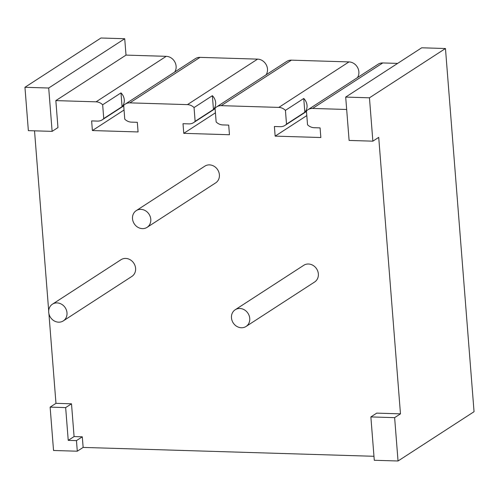 <?xml version="1.0" encoding="UTF-8"?>
<svg xmlns="http://www.w3.org/2000/svg" width="499" height="499" viewBox="0 0 499 499"><rect width="100%" height="100%" fill="white"/><g stroke="black" fill="none" stroke-linecap="round" stroke-linejoin="round"><path stroke-width="0.75" d="M357.452 77.619A9.961 8.814 -123 0 0 357.596 67.527A9.961 8.814 -123 0 0 348.976 61.913L291.41 60.154L221.244 105.651A9.961 8.814 -123 0 0 216.578 106.923A9.961 8.814 -123 0 0 215.063 108.208L216.148 121.968A9.961 8.814 -123 0 0 222.76 124.918L228.698 125.099L229.459 134.736L183.769 133.339L215.425 112.811M216.578 106.923L286.744 61.427A9.961 8.814 57 0 1 291.41 60.154M266.073 74.831A9.961 8.814 -123 0 0 266.21 64.739A9.961 8.814 -123 0 0 257.596 59.125L200.03 57.366L129.865 102.863L187.431 104.622L257.596 59.125M129.865 102.863A9.961 8.814 -123 0 0 125.199 104.135L195.365 58.639A9.961 8.814 57 0 1 200.03 57.366M174.694 72.043A9.961 8.814 -123 0 0 174.831 61.951A9.961 8.814 -123 0 0 166.217 56.331L126.01 55.108L124.719 38.729L100.96 38.005L24.95 87.294L28.362 130.644L52.121 131.368L57.965 127.576L55.844 100.605L96.051 101.833L166.217 56.331M398.04 460.995L394.628 417.644L370.869 416.921L374.281 460.271L398.04 460.995L474.05 411.706L445.464 48.522L421.705 47.792L345.695 97.08L349.107 140.431L372.865 141.161L369.453 97.81L345.695 97.08M303.748 98.478L304.833 112.238A9.961 8.814 -123 0 0 303.748 98.478L285.428 110.36L286.507 124.12A9.961 8.814 -123 0 1 284.991 125.405A9.961 8.814 -123 0 1 280.332 126.677L274.388 126.497L275.149 136.127L320.838 137.524L320.084 127.887L314.139 127.707A9.961 8.814 57 0 1 307.527 124.756L306.442 110.996A9.961 8.814 57 0 1 307.964 109.711L378.123 64.215A9.961 8.814 57 0 1 382.789 62.943L397.647 63.398M103.748 118.537L122.068 106.661A9.961 8.814 -123 0 0 120.989 92.901L102.663 104.778L103.748 118.537A9.961 8.814 -123 0 1 102.233 119.822A9.961 8.814 -123 0 1 97.567 121.101L91.629 120.914L92.39 130.551L124.045 110.023M102.663 104.778A9.961 8.814 -123 0 0 96.051 101.833M34.525 130.832L48.696 310.927M48.908 313.609L55.969 403.335L71.5 403.81L74.083 436.569L82.304 436.818L83.14 447.416L373.969 456.292M370.869 416.921L376.714 413.128L400.472 413.852L378.716 137.368L372.865 141.161M307.964 109.711A9.961 8.814 57 0 1 312.623 108.439L346.674 109.481M285.428 110.36A9.961 8.814 -123 0 0 278.816 107.41L348.976 61.913M221.244 105.651L278.816 107.41M212.368 95.689L213.447 109.449A9.961 8.814 -123 0 0 212.368 95.689L194.049 107.572L195.128 121.326A9.961 8.814 -123 0 1 193.612 122.611A9.961 8.814 -123 0 1 188.946 123.889L183.008 123.708L183.769 133.339M194.049 107.572A9.961 8.814 -123 0 0 187.431 104.622M125.199 104.135A9.961 8.814 -123 0 0 123.683 105.42L124.769 119.18A9.961 8.814 -123 0 0 131.38 122.13L137.319 122.311L138.08 131.948L92.39 130.551M63.273 320.907L131.873 276.421A9.961 8.814 -123 0 0 135.042 265.711A9.961 8.814 -123 0 0 125.698 258.426A9.961 8.814 -123 0 0 121.032 259.698L52.432 304.184A9.961 8.814 -123 0 0 49.264 314.894A9.961 8.814 -123 0 0 58.608 322.179A9.961 8.814 -123 0 0 63.273 320.907A9.961 8.814 -123 0 0 66.442 310.197A9.961 8.814 -123 0 0 57.092 302.912A9.961 8.814 -123 0 0 52.432 304.184M147.068 227.357L215.674 182.871A9.961 8.814 -123 0 0 218.843 172.167A9.961 8.814 -123 0 0 209.499 164.876A9.961 8.814 -123 0 0 204.833 166.155L136.227 210.64A9.961 8.814 -123 0 0 133.058 221.344A9.961 8.814 -123 0 0 142.408 228.629A9.961 8.814 -123 0 0 147.068 227.357A9.961 8.814 -123 0 0 150.236 216.653A9.961 8.814 -123 0 0 140.893 209.362A9.961 8.814 -123 0 0 136.227 210.64M246.032 326.483L314.638 281.997A9.961 8.814 -123 0 0 317.807 271.294A9.961 8.814 -123 0 0 308.457 264.002A9.961 8.814 -123 0 0 303.797 265.275L235.191 309.76A9.961 8.814 -123 0 0 232.023 320.47A9.961 8.814 -123 0 0 241.373 327.756A9.961 8.814 -123 0 0 246.032 326.483A9.961 8.814 -123 0 0 249.201 315.78A9.961 8.814 -123 0 0 239.851 308.488A9.961 8.814 -123 0 0 235.191 309.76M120.989 92.901L122.068 106.661M55.844 100.605L126.01 55.108M213.447 109.449L195.128 121.326M52.121 131.368L48.709 88.017L124.719 38.729M48.709 88.017L24.95 87.294M445.464 48.522L369.453 97.81M76.459 440.611L77.295 451.208L53.536 450.478L50.125 407.128L65.656 407.602L68.232 440.361L76.459 440.611L82.304 436.818M50.125 407.128L55.969 403.335M71.5 403.81L65.656 407.602M68.232 440.361L74.083 436.569M77.295 451.208L83.14 447.416M394.628 417.644L400.472 413.852M304.833 112.238L286.507 124.12M275.149 136.127L306.804 115.6M382.789 62.943L312.623 108.439M102.233 119.822L123.721 105.888M193.612 122.611L215.1 108.682M284.991 125.405L306.48 111.47"/></g></svg>
